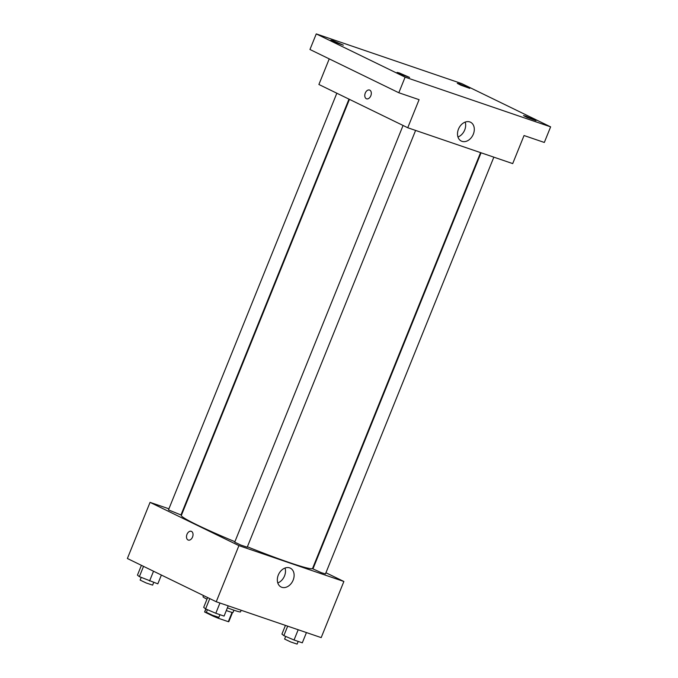 <?xml version="1.0" encoding="UTF-8"?>
<svg xmlns="http://www.w3.org/2000/svg" width="678" height="678" viewBox="0 0 678 678"><rect width="100%" height="100%" fill="white"/><g stroke="black" fill="none" stroke-linecap="round" stroke-linejoin="round"><path stroke-width="1.02" d="M232.054 612.395L228.308 621.675L218.265 618.243A13.052 0.805 22 0 1 213.223 616.183L204.722 612.048A13.052 0.805 22 0 1 204.629 611.878L205.798 608.98M228.308 621.675A13.052 0.805 22 0 0 228.825 621.65L232.529 612.488M233.918 610.2L233.003 612.463A13.475 0.831 -158 0 1 226.308 610.539M218.621 617.387L218.265 618.243M205.934 609.039L204.722 612.048M213.451 615.624L213.223 616.183M203.493 595.547L203.019 596.716A20.221 1.246 22 0 0 206.993 599.174M227.401 607.835A20.221 1.246 22 0 0 240.512 611.87L241.156 610.268M325.932 572.749L343.873 581.478L321.194 637.608L216.24 601.75L127.379 558.503L150.058 502.364L168.924 508.814M181.696 513.178L182.187 513.339M349.45 99.361L181.348 515.416A70.766 4.356 22 0 0 234.91 541.688M247.385 546.79A70.766 4.356 22 0 0 312.575 568.435L480.575 152.618M343.873 581.478L238.919 545.62L150.058 502.364M313.312 566.605L313.787 566.833M403.071 125.464L234.715 542.154L240.809 545.061L247.216 547.205L415.606 130.422M336.83 93.217L168.475 509.907L180.975 514.958L348.984 99.132M493.847 157.152L325.457 573.935L321.279 572.664L312.956 568.884L481.066 152.787M238.919 545.62L216.24 601.75M293.15 580.122A10.492 7.822 -64 0 1 281.133 587.012A10.492 7.822 -64 0 1 278.692 574.156A10.492 7.822 -64 0 1 290.32 568.147A10.492 7.822 -64 0 1 293.15 580.122M188.272 540.069A4.636 3.076 108.9 0 1 188.035 539.976A4.636 3.076 108.9 0 1 186.916 534.51A4.636 3.076 108.9 0 1 191.264 531.298A4.636 3.076 108.9 0 1 192.671 536.679A4.636 3.076 108.9 0 1 188.264 540.069A4.636 3.076 108.9 0 1 188.035 539.976A4.636 3.076 108.9 0 1 186.925 534.51A4.636 3.076 108.9 0 1 191.264 531.306M285.04 568.028A10.492 7.822 -64 0 1 284.523 575.919A10.492 7.822 -64 0 1 277.785 582.936M550.621 126.862L405.113 77.156L316.262 33.9L461.76 83.614L550.621 126.862L544.324 142.456L524.043 135.532L512.704 163.601L407.749 127.744L318.897 84.487L329.237 58.876M316.262 33.9L309.956 49.494L398.817 92.75L405.113 77.156M407.749 127.744L419.089 99.674L398.817 92.75M473.329 134.176A10.492 7.822 -64 0 1 461.303 141.066A10.492 7.822 -64 0 1 458.87 128.21A10.492 7.822 -64 0 1 470.49 122.201A10.492 7.822 -64 0 1 473.329 134.176M366.552 98.802A4.636 3.076 108.9 0 1 366.315 98.708A4.636 3.076 108.9 0 1 365.205 93.25A4.636 3.076 108.9 0 1 369.544 90.038A4.636 3.076 108.9 0 1 370.959 95.412A4.636 3.076 108.9 0 1 366.552 98.802A4.636 3.076 108.9 0 1 366.315 98.708A4.636 3.076 108.9 0 1 365.205 93.25A4.636 3.076 108.9 0 1 369.544 90.038M465.21 122.082A10.492 7.822 -64 0 1 464.701 129.973A10.492 7.822 -64 0 1 457.955 136.99M399.308 72.944L409.597 77.436L400.647 74.224L397.096 72.385L399.308 72.944M525.73 116.133L536.018 120.625L527.069 117.421L523.518 115.574L525.73 116.133M459.489 83.894L469.778 88.377L460.828 85.174L457.277 83.335L459.489 83.894M333.067 40.697L343.356 45.189L334.407 41.985L330.856 40.138L333.067 40.697M306.448 632.574L302.303 642.82L294.04 639.998L283.853 635.633L281.929 634.1L285.438 625.396M287.675 626.158L283.853 635.633M298.184 629.752L294.04 639.998M285.675 636.413L284.607 639.049L290.701 641.956L297.108 644.1L298.193 641.413M228.206 605.844L224.071 616.09L215.807 613.268L205.612 608.903L203.688 607.369L207.646 597.572M209.773 598.606L205.612 608.903M219.943 603.022L215.807 613.268M207.434 609.683L206.366 612.319L212.46 615.234L218.867 617.37L219.952 614.683M161.381 575.046L157.83 583.843L139.371 576.656L137.448 575.122L141.405 565.325M143.533 566.359L139.371 576.656M153.525 571.223L149.567 581.021M141.194 577.436L140.126 580.08L146.219 582.987L152.626 585.122L153.711 582.436"/></g></svg>
